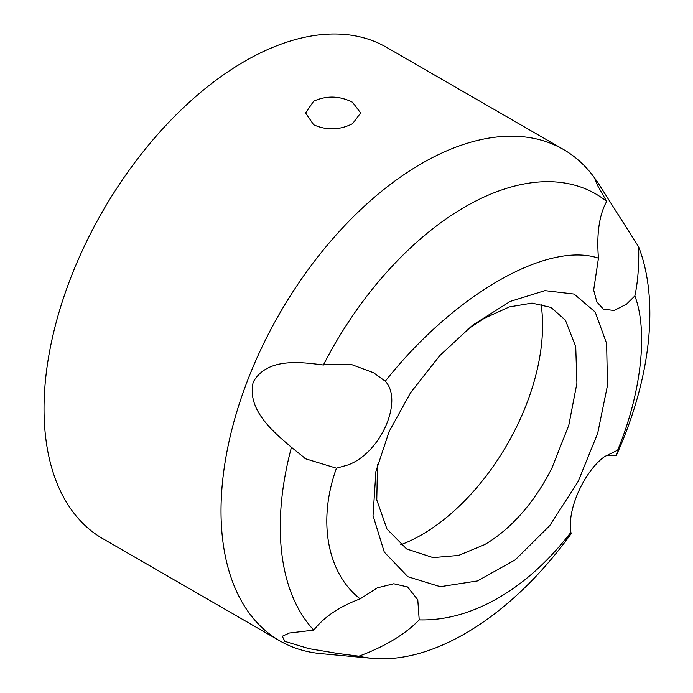 <?xml version="1.0" encoding="UTF-8"?>
<svg xmlns="http://www.w3.org/2000/svg" width="693" height="693" viewBox="0 0 693 693"><rect width="100%" height="100%" fill="white"/><g stroke="black" fill="none" stroke-linecap="round" stroke-linejoin="round"><path stroke-width="1.04" d="M377.529 464.605L376.775 499.93L386.954 529.01L406.626 548.951L433.082 557.614L458.523 555.44L484.476 544.698C510.932 529.357 534.883 502.027 551.983 467.914L568.788 425.285L576.914 383.212L575.727 346.734L565.375 320.088L550.97 307.432L531.999 303.11L509.372 306.912L484.476 318.208L467.169 329.582M578.049 481.687L549.74 525.615L515.202 559.866L477.468 580.925L440.289 586.694L407.856 576.715L384.294 552.113L373.042 515.592L375.935 471.353L389.145 431.496L410.542 392.775L439.804 355.587L472.661 325.156L510.135 301.446L544.967 290.636L574.099 294.066L595.192 312.041L606.626 343.459L607.475 385.438L597.687 433.333L578.049 481.687M606.713 201.438L605.552 203.473C598.951 217.004 596.578 235.23 598.457 258.16C547.063 240.921 453.144 295.374 385.299 381.219L373.562 372.739L351.23 364.44L327.079 364.249L323.397 365.003A261.33 150.883 -60 0 1 465.055 206.861A261.33 150.883 -60 0 1 606.713 201.438L597.972 186.2L594.932 179.002L597.972 182.761L638.643 246.864A261.33 150.883 -60 0 1 616.337 455.431C620.148 446.006 620.582 444.274 617.628 450.225L604.668 456.566C584.935 470.486 566.787 509.06 570.911 532.293L565.28 540.731L571.171 533.653A261.33 150.883 -60 0 1 465.055 633.619A261.33 150.883 -60 0 1 372.418 658.35A261.33 150.883 -60 0 1 358.931 656.193C384.996 646.5 405.093 634.398 419.213 619.88L417.784 599.8L407.51 586.928L393.754 583.757L377.304 587.837L360.178 598.865C339.631 606.47 324.159 616.883 313.773 630.119A261.33 150.883 -60 0 1 291.458 447.306C272.938 431.548 246.717 409.728 253.231 382.086C267.039 357.579 299.939 361.963 323.397 365.003M598.457 258.16L593.667 290.046L596.829 301.888L603.308 309.087L614.102 310.525L626.533 304.149L634.857 295.928C637.846 282.112 639.111 265.757 638.643 246.864M619.516 446.786L617.628 450.225C641.103 393.615 648.388 331.497 634.857 295.928M616.337 455.431L606.254 455.422M291.458 447.306L305.778 458.861L336.451 468.208L348.059 464.925C381.072 452.772 403.491 400.493 385.299 381.219M358.931 656.193L337.5 653.421L309.026 648.665L284.875 641.38L282.302 636.252L289.423 633.012L313.773 630.119M313.652 124.766L305.587 112.976L313.652 101.195C326.628 95.391 339.613 95.755 352.59 102.287L360.655 112.976L352.59 123.675C339.631 130.197 326.654 130.561 313.652 124.766M372.418 658.35L321.058 653.646A283.688 163.791 -60 0 1 279.773 640.843A283.688 163.791 -60 0 1 236.287 413.522A283.688 163.791 -60 0 1 421.621 163.531A283.688 163.791 -60 0 1 563.461 149.48A283.688 163.791 -60 0 1 595.192 178.829L597.972 182.761M279.773 640.843L102.781 538.652A283.688 163.791 -60 0 1 59.295 311.33A283.688 163.791 -60 0 1 244.62 61.339A283.688 163.791 -60 0 1 386.46 47.289L563.461 149.48M541.034 304.019A171.05 98.752 -60 0 1 421.621 534.823A171.05 98.752 -60 0 1 400.727 544.785M419.213 619.88C445.261 620.564 471.63 613.253 498.319 597.964C524.861 582.536 549.055 560.646 570.911 532.293M336.451 468.208C316.952 522.288 328.11 574.254 360.178 598.865M304.79 458.281L305.786 458.861"/></g></svg>
